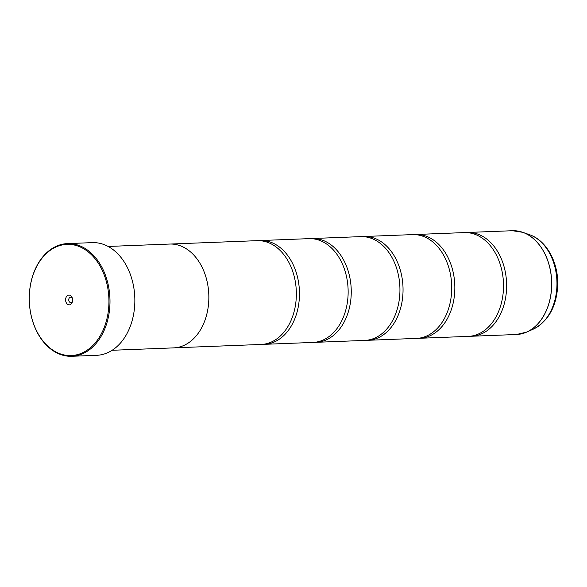 <?xml version="1.0" encoding="UTF-8"?>
<svg xmlns="http://www.w3.org/2000/svg" width="587" height="587" viewBox="0 0 587 587"><rect width="100%" height="100%" fill="white"/><g stroke="black" fill="none" stroke-linecap="round" stroke-linejoin="round"><path stroke-width="0.88" d="M465.873 232.577A51.927 37.157 87.8 0 1 467.428 232.474A51.927 37.157 87.8 0 1 506.544 289.266A51.927 37.157 87.8 0 1 471.471 336.256A51.927 37.157 87.8 0 1 469.916 336.27M414.084 234.595A51.927 37.157 87.8 0 1 415.633 234.492A51.927 37.157 87.8 0 1 454.756 291.284A51.927 37.157 87.8 0 1 419.676 338.273A51.927 37.157 87.8 0 1 418.12 338.288M362.289 236.612A51.927 37.157 87.8 0 1 363.845 236.51A51.927 37.157 87.8 0 1 402.961 293.302A51.927 37.157 87.8 0 1 367.888 340.291A51.927 37.157 87.8 0 1 366.332 340.306M310.501 238.63A51.927 37.157 87.8 0 1 312.057 238.527A51.927 37.157 87.8 0 1 351.173 295.32A51.927 37.157 87.8 0 1 316.1 342.309A51.927 37.157 87.8 0 1 314.544 342.324M258.713 240.648A51.927 37.157 87.8 0 1 260.261 240.545A51.927 37.157 87.8 0 1 299.385 297.338A51.927 37.157 87.8 0 1 264.304 344.327A51.927 37.157 87.8 0 1 262.749 344.342M29.365 294.711A55.64 39.813 -92.2 0 0 66.397 355.333A55.64 39.813 -92.2 0 0 108.852 305.211A55.64 39.813 -92.2 0 0 71.819 244.588A55.64 39.813 -92.2 0 0 29.365 294.711M109.901 305.262A56.381 40.342 87.8 0 1 71.819 356.28A56.381 40.342 87.8 0 1 29.35 294.623A56.381 40.342 87.8 0 1 67.432 243.598A56.381 40.342 87.8 0 1 109.901 305.262M72.605 300.427A4.894 3.5 -92.2 0 0 69.347 295.085A4.894 3.5 -92.2 0 0 65.612 299.502A4.894 3.5 -92.2 0 0 68.87 304.836A4.894 3.5 -92.2 0 0 72.605 300.427M72.568 300.155A2.671 1.908 -92.2 0 0 70.557 297.235A2.671 1.908 -92.2 0 0 68.752 299.649A2.671 1.908 -92.2 0 0 70.763 302.569A2.671 1.908 -92.2 0 0 72.568 300.155M72.443 298.988A2.671 1.908 -92.2 0 0 72.377 299.509A2.671 1.908 -92.2 0 0 72.509 300.669M71.819 356.28L96.679 355.311A56.381 40.342 -92.2 0 0 134.761 304.293A56.381 40.342 -92.2 0 0 92.291 242.636L67.432 243.598M415.633 234.492L464.317 232.591A51.927 37.157 87.8 0 1 503.433 289.391A51.927 37.157 87.8 0 1 468.36 336.38L419.676 338.273M112.168 350.278L173.679 347.878A51.957 37.172 -92.2 0 0 208.767 300.867A51.957 37.172 -92.2 0 0 169.628 244.053L108.125 246.452M363.845 236.51L412.529 234.609A51.927 37.157 87.8 0 1 451.645 291.401A51.927 37.157 87.8 0 1 416.572 338.398L367.888 340.291M312.057 238.527L360.734 236.627A51.927 37.157 87.8 0 1 399.857 293.419A51.927 37.157 87.8 0 1 364.784 340.416L316.1 342.309M260.261 240.545L308.945 238.645A51.927 37.157 87.8 0 1 348.062 295.437A51.927 37.157 87.8 0 1 312.988 342.434L264.304 344.327M170.722 244.031L257.157 240.663A51.927 37.157 87.8 0 1 296.274 297.455A51.927 37.157 87.8 0 1 261.2 344.452L174.765 347.812M517.507 231.007A51.913 37.142 87.8 0 1 522.782 232.327A51.913 37.142 87.8 0 1 551.626 287.505A51.913 37.142 87.8 0 1 526.671 332.095L516.487 334.502A51.927 37.157 -92.2 0 0 551.56 287.513A51.927 37.157 -92.2 0 0 512.444 230.72L467.428 232.474M512.444 230.72L522.782 232.327L529.591 234.741A49.132 35.154 -92.2 0 1 556.887 286.962A49.132 35.154 -92.2 0 1 533.267 329.16L526.671 332.095A51.913 37.142 87.8 0 1 521.513 333.827M533.267 329.16C548.031 321.412 556.16 307.272 557.65 286.757C559.022 263.908 547.187 240.67 529.591 234.741M516.487 334.502L471.471 336.256"/></g></svg>
